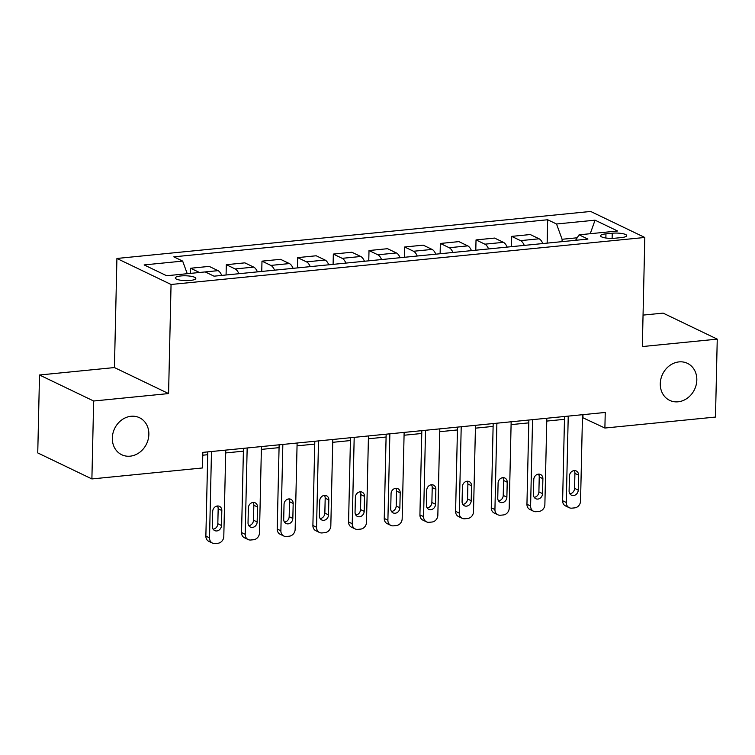 <?xml version="1.0" encoding="UTF-8"?>
<svg xmlns="http://www.w3.org/2000/svg" width="755" height="755" viewBox="0 0 755 755"><rect width="100%" height="100%" fill="white"/><g stroke="black" fill="none" stroke-linecap="round" stroke-linejoin="round"><path stroke-width="1.13" d="M148.858 434.408A20.527 17.705 -64.3 0 1 121.697 454.727A20.527 17.705 -64.3 0 1 112.325 438.032A20.527 17.705 -64.3 0 1 139.477 417.713A20.527 17.705 -64.3 0 1 148.858 434.408M696.818 380.039A20.527 17.705 -64.3 0 1 669.657 400.358A20.527 17.705 -64.3 0 1 660.285 383.663A20.527 17.705 -64.3 0 1 687.446 363.344A20.527 17.705 -64.3 0 1 696.818 380.039M190.222 280.454A10.268 2.416 1.3 0 0 195.809 278.435A10.268 2.416 1.3 0 0 180.86 275.952A10.268 2.416 1.3 0 0 175.283 277.963A10.268 2.416 1.3 0 0 190.222 280.454M39.515 374.999L93.658 401.009L168.573 393.572L114.439 367.562L39.515 374.999L37.75 452.925L91.893 478.934L202.482 467.958L202.831 452.377L605.246 412.447L604.887 428.038L715.485 417.062L717.25 339.137L663.107 313.117L643.043 315.109M114.439 367.562L116.912 258.465L590.674 211.457L644.808 237.466L171.055 284.475L116.912 258.465M612.239 233.229L605.963 233.852A9.947 2.341 1.3 0 0 600.555 235.805A9.947 2.341 1.3 0 0 615.032 238.212L621.308 237.589A9.947 2.341 1.3 0 0 626.716 235.636A9.947 2.341 1.3 0 0 612.239 233.229L612.126 238.382M577.179 237.787L562.097 239.278L556.529 223.999L547.677 219.752L173.81 256.842L182.663 261.098L187.249 273.706M556.529 223.999L595.053 220.177L617.59 231.002L579.066 234.824L575.584 240.307M182.663 261.098L144.13 264.92L166.666 275.745L205.19 271.923L214.043 276.179L587.918 239.08L579.066 234.824M93.658 401.009L91.893 478.934M168.573 393.572L171.055 284.475M644.808 237.466L642.335 346.564L717.25 339.137M582.445 417.543L604.887 428.038M202.774 455.208L207.719 454.718M225.698 452.934L243.393 451.179M261.372 449.395L279.067 447.639M297.045 445.856L314.741 444.1M332.719 442.317L350.414 440.561M368.393 438.778L386.088 437.022M404.067 435.239L421.762 433.483M439.74 431.7L457.445 429.944M475.414 428.161L493.119 426.405M511.088 424.621L528.793 422.866M546.762 421.082L564.466 419.327M562.041 241.647L562.097 239.278M583.002 414.655L582.945 417.487M547.677 219.752L547.149 243.129M542.817 243.554A12.835 5.747 -95.7 0 0 539.108 238.797L530.255 234.541L511.701 236.381L511.475 246.668M199.48 272.489L190.628 268.242L190.515 273.376M190.628 268.242L209.182 266.392L218.035 270.649A12.835 5.747 -95.7 0 1 221.744 275.415M238.873 273.716A12.835 5.747 -95.7 0 0 235.164 268.95L226.311 264.694L226.075 274.98M226.311 264.694L244.856 262.853L253.708 267.11A12.835 5.747 -95.7 0 1 257.427 271.875M274.546 270.177A12.835 5.747 -95.7 0 0 270.837 265.411L261.985 261.155L261.749 271.441M261.985 261.155L280.53 259.314L289.382 263.57A12.835 5.747 -95.7 0 1 293.1 268.336M310.22 266.638A12.835 5.747 -95.7 0 0 306.511 261.872L297.659 257.615L297.423 267.902M297.659 257.615L316.203 255.775L325.056 260.031A12.835 5.747 -95.7 0 1 328.774 264.797M345.894 263.099A12.835 5.747 -95.7 0 0 342.185 258.333L333.332 254.076L333.097 264.363M333.332 254.076L351.877 252.236L360.73 256.492A12.835 5.747 -95.7 0 1 364.448 261.258M381.568 259.56A12.835 5.747 -95.7 0 0 377.859 254.794L369.006 250.537L368.77 260.824M369.006 250.537L387.56 248.697L396.413 252.953A12.835 5.747 -95.7 0 1 400.122 257.719M417.241 256.02A12.835 5.747 -95.7 0 0 413.532 251.255L404.68 246.998L404.444 257.285M404.68 246.998L423.234 245.158L432.086 249.414A12.835 5.747 -95.7 0 1 435.795 254.171M452.915 252.472A12.835 5.747 -95.7 0 0 449.206 247.716L440.354 243.459L440.118 253.746M440.354 243.459L458.908 241.619L467.76 245.875A12.835 5.747 -95.7 0 1 471.469 250.632M488.598 248.933A12.835 5.747 -95.7 0 0 484.88 244.176L476.027 239.92L475.792 250.207M476.027 239.92L494.582 238.08L503.434 242.336A12.835 5.747 -95.7 0 1 507.143 247.093M524.272 245.394A12.835 5.747 -95.7 0 0 520.554 240.637L511.701 236.381M590.231 233.72L595.053 220.177M582.501 414.703L580.548 501.065A6.417 5.53 115.7 0 1 574.697 507.87L571.846 508.153A6.417 5.53 115.7 0 1 569.204 507.7A6.417 5.53 115.7 0 1 566.278 502.481L568.232 416.118M564.532 416.486L562.617 500.725L566.278 502.481M578.236 490.099A5.134 4.426 -64.3 0 1 571.441 495.176A5.134 4.426 -64.3 0 1 569.1 491.005L569.44 476.046A5.134 4.426 -64.3 0 1 576.225 470.96A5.134 4.426 -64.3 0 1 578.575 475.14L578.236 490.099L574.574 488.343A5.134 4.426 -64.3 0 1 569.865 493.789M574.149 470.601A5.134 4.426 -64.3 0 1 574.914 473.376L574.574 488.343M569.204 507.7L565.542 505.944A6.417 5.53 -64.3 0 1 562.617 500.725M546.828 418.242L544.874 504.604A6.417 5.53 115.7 0 1 539.023 511.409L536.163 511.692A6.417 5.53 115.7 0 1 533.53 511.239A6.417 5.53 115.7 0 1 530.605 506.02L532.558 419.657M528.859 420.025L526.943 504.265L530.605 506.02M542.552 493.638A5.134 4.426 -64.3 0 1 535.767 498.715A5.134 4.426 -64.3 0 1 533.426 494.544L533.766 479.585A5.134 4.426 -64.3 0 1 540.552 474.499A5.134 4.426 -64.3 0 1 542.892 478.679L542.552 493.638L538.9 491.883A5.134 4.426 -64.3 0 1 534.181 497.328M538.475 474.14A5.134 4.426 -64.3 0 1 539.24 476.915L538.9 491.883M533.53 511.239L529.868 509.483A6.417 5.53 -64.3 0 1 526.943 504.265M511.154 421.781L509.2 508.143A6.417 5.53 115.7 0 1 503.349 514.948L500.49 515.231A6.417 5.53 115.7 0 1 497.856 514.778A6.417 5.53 115.7 0 1 494.931 509.559L496.884 423.196M493.175 423.564L491.269 507.804L494.931 509.559M506.879 497.177A5.134 4.426 -64.3 0 1 500.093 502.254A5.134 4.426 -64.3 0 1 497.753 498.083L498.092 483.125A5.134 4.426 -64.3 0 1 504.878 478.038A5.134 4.426 -64.3 0 1 507.218 482.218L506.879 497.177L503.226 495.422A5.134 4.426 -64.3 0 1 498.508 500.867M502.802 477.679A5.134 4.426 -64.3 0 1 503.566 480.454L503.226 495.422M497.856 514.778L494.195 513.023A6.417 5.53 -64.3 0 1 491.269 507.804M475.48 425.329L473.517 511.682A6.417 5.53 115.7 0 1 467.675 518.487L464.816 518.77A6.417 5.53 115.7 0 1 462.183 518.317A6.417 5.53 115.7 0 1 459.248 513.098L461.211 426.745M457.502 427.113L455.595 511.343L459.248 513.098M471.205 500.716A5.134 4.426 -64.3 0 1 464.419 505.793A5.134 4.426 -64.3 0 1 462.079 501.622L462.419 486.664A5.134 4.426 -64.3 0 1 469.204 481.586A5.134 4.426 -64.3 0 1 471.545 485.758L471.205 500.716L467.553 498.961A5.134 4.426 -64.3 0 1 462.834 504.406M467.128 481.218A5.134 4.426 -64.3 0 1 467.892 484.002L467.553 498.961M462.183 518.317L458.521 516.562A6.417 5.53 -64.3 0 1 455.595 511.343M439.806 428.868L437.843 515.221A6.417 5.53 115.7 0 1 432.002 522.026L429.142 522.309A6.417 5.53 115.7 0 1 426.509 521.856A6.417 5.53 115.7 0 1 423.574 516.637L425.537 430.284M421.828 430.652L419.922 514.882L423.574 516.637M435.531 504.255A5.134 4.426 -64.3 0 1 428.746 509.332A5.134 4.426 -64.3 0 1 426.396 505.161L426.735 490.203A5.134 4.426 -64.3 0 1 433.53 485.125A5.134 4.426 -64.3 0 1 435.871 489.297L435.531 504.255L431.879 502.5A5.134 4.426 -64.3 0 1 427.16 507.945M431.454 484.757A5.134 4.426 -64.3 0 1 432.219 487.541L431.879 502.5M426.509 521.856L422.847 520.101A6.417 5.53 -64.3 0 1 419.922 514.882M404.133 432.407L402.17 518.76A6.417 5.53 115.7 0 1 396.318 525.565L393.468 525.848A6.417 5.53 115.7 0 1 390.835 525.395A6.417 5.53 115.7 0 1 387.9 520.176L389.863 433.823M386.154 434.191L384.248 518.421L387.9 520.176M399.857 507.794A5.134 4.426 -64.3 0 1 393.072 512.881A5.134 4.426 -64.3 0 1 390.722 508.7L391.062 493.742A5.134 4.426 -64.3 0 1 397.857 488.664A5.134 4.426 -64.3 0 1 400.197 492.836L399.857 507.794L396.196 506.039A5.134 4.426 -64.3 0 1 391.486 511.484M395.78 488.296A5.134 4.426 -64.3 0 1 396.535 491.08L396.196 506.039M390.835 525.395L387.173 523.64A6.417 5.53 -64.3 0 1 384.248 518.421M368.459 435.946L366.496 522.3A6.417 5.53 115.7 0 1 360.645 529.104L357.794 529.387A6.417 5.53 115.7 0 1 355.161 528.934A6.417 5.53 115.7 0 1 352.226 523.715L354.189 437.362M350.48 437.73L348.574 521.96L352.226 523.715M364.184 511.333A5.134 4.426 -64.3 0 1 357.398 516.42A5.134 4.426 -64.3 0 1 355.048 512.239L355.388 497.281A5.134 4.426 -64.3 0 1 362.183 492.203A5.134 4.426 -64.3 0 1 364.523 496.375L364.184 511.333L360.522 509.578A5.134 4.426 -64.3 0 1 355.813 515.023M360.107 491.835A5.134 4.426 -64.3 0 1 360.862 494.619L360.522 509.578M355.161 528.934L351.5 527.179A6.417 5.53 -64.3 0 1 348.574 521.96M332.785 439.486L330.822 525.839A6.417 5.53 115.7 0 1 324.971 532.643L322.121 532.926A6.417 5.53 115.7 0 1 319.478 532.473A6.417 5.53 115.7 0 1 316.553 527.264L318.516 440.901M314.807 441.269L312.891 525.499L316.553 527.264M328.51 514.872A5.134 4.426 -64.3 0 1 321.724 519.959A5.134 4.426 -64.3 0 1 319.374 515.778L319.714 500.82A5.134 4.426 -64.3 0 1 326.509 495.742A5.134 4.426 -64.3 0 1 328.85 499.914L328.51 514.872L324.848 513.117A5.134 4.426 -64.3 0 1 320.139 518.562M324.433 495.374A5.134 4.426 -64.3 0 1 325.188 498.158L324.848 513.117M319.478 532.473L315.826 530.718A6.417 5.53 -64.3 0 1 312.891 525.499M297.111 443.025L295.148 529.387A6.417 5.53 115.7 0 1 289.297 536.182L286.447 536.465A6.417 5.53 115.7 0 1 283.805 536.012A6.417 5.53 115.7 0 1 280.879 530.803L282.842 444.44M279.133 444.808L277.217 529.038L280.879 530.803M292.836 518.421A5.134 4.426 -64.3 0 1 286.041 523.498A5.134 4.426 -64.3 0 1 283.701 519.327L284.04 504.359A5.134 4.426 -64.3 0 1 290.826 499.281A5.134 4.426 -64.3 0 1 293.176 503.453L292.836 518.421L289.174 516.656A5.134 4.426 -64.3 0 1 284.465 522.101M288.75 498.913A5.134 4.426 -64.3 0 1 289.514 501.697L289.174 516.656M283.805 536.012L280.152 534.257A6.417 5.53 -64.3 0 1 277.217 529.038M261.438 446.564L259.475 532.926A6.417 5.53 115.7 0 1 253.623 539.721L250.773 540.004A6.417 5.53 115.7 0 1 248.131 539.551A6.417 5.53 115.7 0 1 245.205 534.342L247.168 447.979M243.459 448.347L241.543 532.577L245.205 534.342M257.162 521.96A5.134 4.426 -64.3 0 1 250.367 527.037A5.134 4.426 -64.3 0 1 248.027 522.866L248.367 507.898A5.134 4.426 -64.3 0 1 255.152 502.821A5.134 4.426 -64.3 0 1 257.502 506.992L257.162 521.96L253.501 520.195A5.134 4.426 -64.3 0 1 248.791 525.64M253.076 502.452A5.134 4.426 -64.3 0 1 253.84 505.237L253.501 520.195M248.131 539.551L244.478 537.796A6.417 5.53 -64.3 0 1 241.543 532.577M225.754 450.103L223.801 536.465A6.417 5.53 115.7 0 1 217.95 543.26L215.099 543.543A6.417 5.53 115.7 0 1 212.457 543.09A6.417 5.53 115.7 0 1 209.531 537.881L211.485 451.518M207.785 451.886L205.87 536.116L209.531 537.881M221.489 525.499A5.134 4.426 -64.3 0 1 214.694 530.576A5.134 4.426 -64.3 0 1 212.353 526.405L212.693 511.437A5.134 4.426 -64.3 0 1 219.478 506.36A5.134 4.426 -64.3 0 1 221.828 510.531L221.489 525.499L217.827 523.734A5.134 4.426 -64.3 0 1 213.118 529.179M217.402 505.992A5.134 4.426 -64.3 0 1 218.167 508.776L217.827 523.734M212.457 543.09L208.805 541.335A6.417 5.53 -64.3 0 1 205.87 536.116M520.554 240.637L539.108 238.797M484.88 244.176L503.434 242.336M449.206 247.716L467.76 245.875M413.532 251.255L432.086 249.414M377.859 254.794L396.413 252.953M342.185 258.333L360.73 256.492M306.511 261.872L325.056 260.031M270.837 265.411L289.382 263.57M235.164 268.95L253.708 267.11M205.19 271.923L218.035 270.649M605.869 238.004L605.963 233.852M578.575 475.14L574.914 473.376M542.892 478.679L539.24 476.915M507.218 482.218L503.566 480.454M471.545 485.758L467.892 484.002M435.871 489.297L432.219 487.541M400.197 492.836L396.535 491.08M364.523 496.375L360.862 494.619M328.85 499.914L325.188 498.158M293.176 503.453L289.514 501.697M257.502 506.992L253.84 505.237M221.828 510.531L218.167 508.776"/></g></svg>
